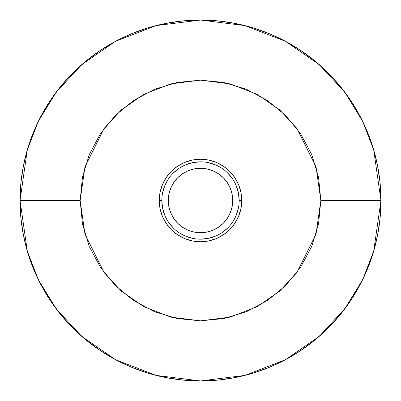 <?xml version="1.0" encoding="UTF-8"?>
<svg xmlns="http://www.w3.org/2000/svg" width="401" height="401" viewBox="0 0 401 401"><rect width="100%" height="100%" fill="white"/><g stroke="black" fill="none" stroke-linecap="round" stroke-linejoin="round"><path stroke-width="0.6" d="M239.166 200.5L241.748 200.5A41.248 41.248 0 0 1 200.5 241.748A41.248 41.248 0 0 1 159.252 200.5L160.049 208.545L162.395 216.284L166.204 223.417L171.337 229.663L177.583 234.796L184.716 238.605L192.455 240.951L200.5 241.748L208.545 240.951L216.284 238.605L223.417 234.796L229.663 229.663L234.796 223.417L238.605 216.284L240.951 208.545L241.748 200.5L240.951 192.455L238.605 184.716L234.796 177.583L229.663 171.337L223.417 166.204L216.284 162.395L208.545 160.049L200.5 159.252L192.455 160.049L184.716 162.395L177.583 166.204L171.337 171.337L166.204 177.583L162.395 184.716L160.049 192.455L159.252 200.5L161.834 200.5A38.666 38.666 0 0 0 200.5 239.166A38.666 38.666 0 0 0 239.166 200.5A38.666 38.666 0 0 0 200.5 161.834A38.666 38.666 0 0 0 161.834 200.5L159.252 200.5A41.248 41.248 0 0 1 200.5 159.252A41.248 41.248 0 0 1 241.748 200.5L239.166 200.5A38.666 38.666 0 0 1 200.5 239.166A38.666 38.666 0 0 1 161.834 200.5A38.666 38.666 0 0 1 200.5 161.834A38.666 38.666 0 0 1 239.166 200.5L238.425 192.956L236.224 185.703M194.214 232.104L200.5 232.725A32.225 32.225 0 0 1 168.275 200.5A32.225 32.225 0 0 1 200.5 168.275L206.786 168.896L212.831 170.731L218.405 173.708L223.287 177.713L227.292 182.595L230.269 188.169L232.104 194.214L232.725 200.5L232.104 206.786L230.269 212.831L227.292 218.405L223.287 223.287L218.405 227.292L212.831 230.269L206.786 232.104L200.5 232.725L194.214 232.104L188.169 230.269L182.595 227.292L177.713 223.287L173.708 218.405L170.731 212.831L168.896 206.786L168.275 200.5L168.896 194.214L170.731 188.169L173.708 182.595L177.713 177.713L182.595 173.708L188.169 170.731L194.214 168.896L200.5 168.275L194.214 168.896M380.95 200.5A180.45 180.45 0 0 1 200.5 380.95A180.45 180.45 0 0 1 20.05 200.5L27.268 251.026L38.296 279.572L56.14 308.77L81.849 336.454L115.583 359.722L156.079 375.396L200.5 380.95L244.921 375.396L285.417 359.722L319.151 336.454L344.86 308.77L362.704 279.572L373.732 251.026L380.95 200.5L320.84 200.5L316.023 234.194L296.77 272.705L279.627 291.166L257.131 306.68L230.124 317.136L200.5 320.84L170.876 317.136L143.869 306.68L121.373 291.166L104.23 272.705L84.977 234.194L80.16 200.5L20.05 200.5L80.16 200.5L82.476 177.021L89.323 154.45L100.44 133.643L115.408 115.408L133.643 100.44L154.45 89.323L177.021 82.476L200.5 80.16L223.979 82.476L246.55 89.323L267.357 100.44L285.592 115.408L300.56 133.643L311.677 154.45L318.524 177.021L320.84 200.5L318.524 223.979L311.677 246.55L300.56 267.357L285.592 285.592L267.357 300.56L246.55 311.677L223.979 318.524L200.5 320.84L177.021 318.524L154.45 311.677L133.643 300.56L115.408 285.592L100.44 267.357L89.323 246.55L82.476 223.979L80.16 200.5L84.977 166.806L104.23 128.295L121.373 109.834L143.869 94.32L170.876 83.864L200.5 80.16L230.124 83.864L257.131 94.32L279.627 109.834L296.77 128.295L316.023 166.806L320.84 200.5L380.95 200.5L373.732 149.974L362.704 121.428L344.86 92.23L319.151 64.546L285.417 41.278L244.921 25.604L200.5 20.05L156.079 25.604L115.583 41.278L81.849 64.546L56.14 92.23L38.296 121.428L27.268 149.974L20.05 200.5A180.45 180.45 0 0 1 200.5 20.05A180.45 180.45 0 0 1 380.95 200.5L380.083 182.811L377.481 165.297L373.181 148.119L367.216 131.443L359.642 115.438L350.539 100.245L339.988 86.025L328.098 72.902L314.975 61.012L300.755 50.461L285.562 41.358L269.557 33.784L252.881 27.819L235.703 23.519L218.189 20.917L200.5 20.05L182.811 20.917L165.297 23.519L148.119 27.819L131.443 33.784L115.438 41.358L100.245 50.461L86.025 61.012L72.902 72.902L61.012 86.025L50.461 100.245L41.358 115.438L33.784 131.443L27.819 148.119L23.519 165.297L20.917 182.811L20.05 200.5L20.917 218.189L23.519 235.703L27.819 252.881L33.784 269.557L41.358 285.562L50.461 300.755L61.012 314.975L72.902 328.098L86.025 339.988L100.245 350.539L115.438 359.642L131.443 367.216L148.119 373.181L165.297 377.481L182.811 380.083L200.5 380.95L218.189 380.083L235.703 377.481L252.881 373.181L269.557 367.216L285.562 359.642L300.755 350.539L314.975 339.988L328.098 328.098L339.988 314.975L350.539 300.755L359.642 285.562L367.216 269.557L373.181 252.881L377.481 235.703L380.083 218.189L380.95 200.5M161.834 200.5L162.575 208.044L164.776 215.297M168.35 221.984L173.157 227.843M179.016 232.65L185.703 236.224L192.956 238.425M200.5 239.166L208.044 238.425L215.297 236.224M221.984 232.65L227.843 227.843M232.65 221.984L236.224 215.297L238.425 208.044M232.65 179.016L227.843 173.157M221.984 168.35L215.297 164.776L208.044 162.575M200.5 161.834L192.956 162.575L185.703 164.776M179.016 168.35L173.157 173.157M168.35 179.016L164.776 185.703L162.575 192.956M188.169 170.731L182.595 173.708M173.708 182.595L170.731 188.169M168.896 194.214L168.275 200.5L168.896 206.786M170.731 212.831L173.708 218.405M182.595 227.292L188.169 230.269M206.786 168.896L200.5 168.275A32.225 32.225 0 0 1 232.725 200.5A32.225 32.225 0 0 1 200.5 232.725L206.786 232.104M212.831 230.269L218.405 227.292M227.292 218.405L230.269 212.831M232.104 206.786L232.725 200.5L232.104 194.214M230.269 188.169L227.292 182.595M218.405 173.708L212.831 170.731"/></g></svg>
